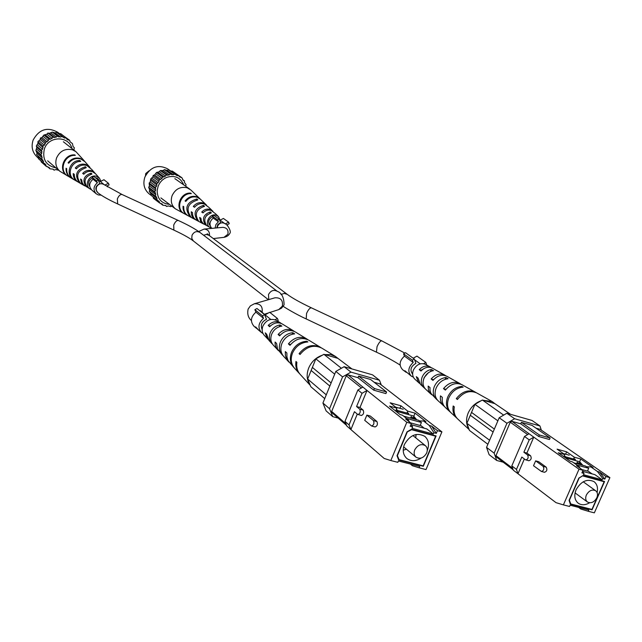 <?xml version="1.0" encoding="UTF-8"?>
<svg xmlns="http://www.w3.org/2000/svg" width="642" height="642" viewBox="0 0 642 642"><rect width="100%" height="100%" fill="white"/><g stroke="black" fill="none" stroke-linecap="round" stroke-linejoin="round"><path stroke-width="0.96" d="M209.26 207.759L213.032 211.411M211.475 228.095L210.367 227.645C203.707 224.507 209.356 212.646 216.274 215.271L218.416 216.555L220.166 220.158M197.022 195.938L190.963 190.088L187.127 187.785C180.418 186.332 175.41 188.949 172.112 195.625C170.363 201.058 171.47 205.472 175.443 208.859L187.689 215.535C184.318 213.529 182.777 210.424 183.074 206.21L183.764 206.684C183.484 210.833 185.008 213.898 188.331 215.881L195.353 219.628C192.496 217.943 191.131 215.319 191.26 211.756L192.496 212.598C192.391 216.057 193.732 218.609 196.508 220.246L203.201 223.817L200.553 221.209L199.654 217.437L200.922 218.296L201.371 220.968L203.113 223.56L210.367 227.645M185.931 201.235L185.097 200.962C188.266 196.982 192.11 195.569 196.613 196.733L200.16 198.972M203 201.732L200.424 199.213L197.174 197.263C192.728 196.115 188.933 197.503 185.787 201.428L185.097 200.962M194.823 206.949L193.306 206.451C196.115 203.153 199.437 201.997 203.257 203L206.62 205.223M208.859 207.35L204.26 203.947C200.537 202.968 197.303 204.084 194.55 207.286L193.306 206.451M203.305 212.59L201.724 212.077C204.148 209.469 206.925 208.578 210.062 209.412L212.558 210.913M215.407 213.658L211.09 210.383C208.056 209.573 205.36 210.415 203 212.919L201.724 212.077M196.757 195.674L199.895 198.707M202.543 201.251L206.154 204.734M215.335 213.585L218.416 216.555M218.16 218.376L215.487 216.458M195.946 219.917L195.353 219.628M203.811 224.106L203.201 223.817M212.63 216.603C208.393 219.099 207.591 222.196 210.223 225.888M203.073 206.515L203.522 205.344C194.855 208.305 192.881 213.417 197.584 220.688L197.728 220.294M203.522 205.344L204.525 206.315C196.123 209.22 194.189 214.203 198.723 221.281L197.584 220.688M190.554 193.635L190.754 193.122C180.546 192.086 174.455 207.944 183.074 213.024L183.114 212.927M190.754 193.122L191.3 193.643C181.213 192.656 175.194 208.313 183.7 213.361L183.074 213.024M196.46 199.999L196.861 198.956C186.469 202.246 184.182 208.16 190.008 216.691L190.112 216.41M196.861 198.956L197.84 199.895C187.705 203.137 185.466 208.931 191.123 217.285L190.008 216.691M209.806 213.264L210.327 211.908C203.434 214.508 201.773 218.786 205.344 224.748L205.56 224.186M210.327 211.908L211.354 212.903C204.734 215.439 203.121 219.596 206.523 225.358L205.344 224.748M207.173 214.853L205.271 217.469M185.666 186.228L186.084 184.719L184.431 182.416L184.495 180.94L183.227 180.378L181.959 177.794L179.327 176.743L178.661 175.491L177.232 175.691L174.817 174.207L171.904 174.712L170.684 174.03L167.931 175.282L166.559 174.961L164.151 176.895L162.707 176.959L162.049 178.332L159.409 179.88L158.165 182.713L156.889 183.516L156.375 186.525L155.316 187.625L155.765 188.989L154.81 191.918L155.821 194.654L155.396 196.099L156.471 196.99L157.033 199.879L159.272 201.604L153.109 196.909L153.43 198.298L159.601 203L162.249 204.028L162.924 205.263L165.796 205.52L166.768 206.507L168.132 205.93L170.884 206.652L171.687 206.042M159.272 201.604L159.601 203M183.668 184.824C180.426 177.513 174.825 175.017 166.864 177.32C162.747 179.046 159.842 182.015 158.125 186.236L157.154 190.714C157.434 198.996 161.543 203.554 169.472 204.373M174.817 174.207L168.477 169.801L167.121 170.363L164.376 169.616L163.18 170.507L160.283 170.539L159.328 171.703L156.471 172.513L154.602 174.953L153.205 175.394L152.916 176.855L150.718 178.998L150.212 181.975L149.169 183.058L149.425 186.003L148.671 187.312L149.674 190.016L149.257 191.452L150.926 193.74L150.878 195.2L157.033 199.879M181.959 177.794L172.289 171.077L170.331 171.085M177.232 175.691L170.868 171.27M149.169 183.058L155.316 187.625M156.375 186.525L150.212 181.975M153.205 175.394L159.409 179.88M160.813 179.423L154.602 174.953M160.035 203.057L162.924 205.263M155.597 193.082L149.45 188.467M148.671 187.312L154.81 191.918M162.049 178.332L155.829 173.87M149.257 191.452L155.396 196.099M155.821 194.654L149.674 190.016M156.961 184.984L150.79 180.45M150.718 178.998L156.889 183.516M164.376 169.616L170.684 174.03M171.904 174.712L165.588 170.29M182.641 179.656L184.495 180.94M156.471 172.513L162.707 176.959M169.48 174.929L163.18 170.507M156.471 196.99L150.316 192.335M155.573 190.602L149.425 186.003M158.165 182.713L151.977 178.203M160.283 170.539L166.559 174.961M167.931 175.282L161.648 170.852M165.243 205.344L166.768 206.507M165.588 176.141L159.328 171.703M155.765 188.989L149.61 184.415M159.104 181.349L152.916 176.855M164.151 176.895L157.9 172.441M173.452 174.776L167.121 170.363M157.081 198.402L150.926 193.74M150.878 195.192L149.201 193.916C144.137 189.55 142.709 183.917 144.907 177.015C150.413 166.92 157.924 164.159 167.442 168.742L171.053 171.245M148.952 170.884L145.726 173.557L145.501 175.635M256.672 328.495L255.636 326.898L259.079 330.518M256.559 327.821L258.445 329.996L256.447 328.118M262.169 329.651C260.235 325.133 261.687 321.69 266.502 319.315L264.584 314.668L256.985 308.513L254.882 309.661L255.917 312.148C250.709 316.835 250.059 321.53 253.967 326.232L256.463 328.327M255.917 312.148L263.509 318.344C258.245 323.087 257.578 327.829 261.519 332.572L263.035 333.535M265.074 314.829L269.688 312.293L277.4 318.464L275.065 319.756M277.352 320.976L278.235 320.494L277.4 318.464M264.584 314.668L262.466 315.832L263.509 318.344M254.882 309.661L262.466 315.832M97.424 192.375C94.759 188.732 95.554 185.811 99.799 183.62L98.154 179.945L93.796 176.422L92.167 177.256L93.05 179.222L97.399 182.769C93.363 186.308 92.97 189.984 96.212 193.788L93.724 191.693M93.05 179.222C89.045 182.729 88.66 186.373 91.878 190.152L93.588 191.589M96.212 193.788L98.282 194.927L101.203 195.152M92.167 177.256L96.509 180.787L97.399 182.769M104.798 185.121L108.402 183.267L109.116 184.872L107.102 185.907L107.326 186.83M98.154 179.945L96.509 180.787M100.385 181.574L103.98 179.728L108.402 183.267M227.573 225.872L227.356 224.692L229.25 223.681L228.624 222.164L225.286 223.938M216.763 227.91L217.782 224.588L220.615 222.581L219.171 219.099L214.003 215.391L212.462 216.21L213.24 218.071C209.501 221.362 209.003 224.796 211.756 228.375M213.24 218.071L218.4 221.803L215.929 224.54L215.094 228.07M220.094 220.198L223.4 218.449L228.624 222.164M219.171 219.099L217.622 219.917L218.4 221.803M212.462 216.21L217.622 219.917M586.451 466.71L590.953 466.959L597.373 471.445L602.758 478.515L604.86 479.084L605.976 476.557L609.9 477.624L540.155 429.337L536.03 428.166M609.9 477.624L594.348 512.846L588.313 511.297L588.866 510.037L570.104 505.206L569.55 506.466L563.387 504.885L579.012 469.214L583.016 470.305L576.596 465.763L578.723 466.341L572.375 461.863L570.256 461.277L558.203 452.754L564.751 454.56L557.096 449.167L566.637 451.824L574.341 457.216L580.809 459.006L593.031 467.528L590.953 466.959M563.387 504.885L556.004 502.654L513.327 470.209L511.818 465.891L516.473 469.414L517.974 473.748L524.362 458.958M513.183 469.792L496.467 457.088L495.953 455.627L512.661 468.307M578.643 507.405L580.833 509.042L588.313 511.297M602.758 478.515L602.204 479.783L583.474 474.711L584.035 473.435L581.901 472.857L583.016 470.305M582.896 475.626L578.827 478.089L569.077 500.351L570.361 504.211L592.068 509.812L604.563 481.484L582.896 475.626M520.734 423.832L538.686 436.48L539.336 434.963L521.376 422.34L520.734 423.832L511.81 421.296L533.775 437.138L529.225 439.85L524.49 436.464L529.024 433.767M579.012 469.214L533.775 437.138L526.897 453.067L530.557 455.74C531.761 458.268 531.191 459.945 528.847 460.755L528.462 460.571M597.373 471.445L599.467 472.014L605.976 476.557M538.686 436.48L549.44 439.505L550.098 437.988L532.001 425.357L521.376 422.34M544.071 472.087L544.48 472.287C546.88 471.461 547.457 469.767 546.206 467.183L538.686 461.686L535.637 460.86L543.14 466.357C544.392 468.941 543.814 470.642 541.415 471.461L533.526 465.731L535.637 460.86M511.818 465.891L524.49 436.464M541.342 430.164L539.93 425.951L514.627 418.744L506.939 423.279L494.147 453.148L496.731 460.474L503.192 462.2M527.668 434.578L510.27 422.203L495.953 455.627M510.27 422.203L511.81 421.296M584.035 473.435L582.527 471.429M580.191 468.307L578.723 466.341M599.467 472.014L604.86 479.084M591.346 509.275L592.068 509.812M576.717 463.067L578.057 464.014M587.615 470.747L592.052 473.876M602.204 479.783L594.909 474.655L582.583 471.3M577.118 462.144L580.882 464.784M539.336 434.963L550.098 437.988M565.61 454.183L566.637 451.824M563.812 456.719L564.751 454.56M579.63 461.702L580.809 459.006M579.188 462.705L582.952 465.354M573.555 459.014L574.341 457.216M516.473 469.414L521.802 457.064L525.437 459.752L528.847 460.755M529.225 439.85L523.88 452.241L527.523 454.913C528.727 457.449 528.157 459.118 525.822 459.937M523.88 452.241L526.897 453.067M539.93 425.951L532.001 420.454L506.827 413.255L514.627 418.744M506.939 423.279L499.195 417.749L506.827 413.255M496.731 460.474L489.116 454.664L486.54 447.386L494.147 453.148M499.195 417.749L486.54 447.386M445.749 375.763L444.697 375.056C439.939 372.962 435.428 374.262 431.151 378.981L432.965 380.393C437.346 375.498 442.001 374.134 446.912 376.292L459.768 383.475C453.966 380.971 448.541 382.688 443.502 388.635L445.965 389.341M476.003 392.567L475.345 392.174C468.467 389.261 462.112 391.411 456.293 398.626L457.401 399.493C463.291 392.166 469.719 389.975 476.693 392.92L492.149 401.547L483.201 400.263L494.83 403.617L492.149 401.547M443.502 388.635L445.379 390.095C450.532 383.972 456.093 382.183 462.055 384.751L475.345 392.174M460.86 384.189L459.768 383.475M431.111 367.601L430.108 366.911C426.376 365.218 422.749 366.125 419.242 369.648L420.992 371.02C424.611 367.32 428.366 366.349 432.251 368.107L444.697 375.056M430.108 366.911L425.542 364.367C420.55 362.537 416.506 364.423 413.416 370.033C412.052 373.716 412.517 376.75 414.788 379.117L419.571 383.402M422.203 376.942C424.161 372.737 427.211 370.249 431.352 369.487L433.486 370.667C429.193 371.421 426.031 373.981 423.985 378.339C422.364 382.736 422.901 386.34 425.598 389.148L423.776 387.455C421.144 384.727 420.622 381.22 422.203 376.942M437.547 400.207L436.183 398.979C433.077 395.745 432.467 391.58 434.353 386.484C436.857 381.212 440.701 378.226 445.877 377.528L448.076 378.748C442.747 379.438 438.791 382.496 436.199 387.937C434.265 393.153 434.883 397.414 438.069 400.728L444.505 406.571M450.403 412.14L449.833 411.658C446.206 407.871 445.508 402.983 447.739 397.005C450.844 390.545 455.547 387.014 461.847 386.412L463.147 387.134C456.759 387.736 451.992 391.307 448.83 397.863C446.567 403.914 447.273 408.858 450.949 412.686L457.136 418.391M480.89 400.865C475.136 403.007 470.899 407.076 468.17 413.063C465.787 419.138 466.044 424.458 468.949 429.008L466.903 423.303L474.944 404.348L482.351 400.014L483.201 400.263M424.45 368.291L421.128 370.201L421.489 370.474M423.672 379.173L424.193 377.52L428.334 372.793M469.158 429.594L457.69 418.953C454.616 415.92 453.485 411.891 454.303 406.851L453.196 405.977C452.409 410.936 453.533 414.917 456.558 417.902M449.833 411.658L445.42 407.55C442.803 404.99 441.776 401.595 442.33 397.35L440.46 395.865C439.947 399.982 440.958 403.28 443.502 405.768M436.183 398.979L430.902 393.321L429.996 390.248L429.979 387.527L428.174 386.099L428.455 389.959L429.707 392.703L431.833 394.806M423.776 387.455L420.414 384.333L418.062 378.042L416.321 376.661L418.616 382.664M419.242 369.648L421.128 370.201M423.824 387.503L424.009 387.046M430.501 371.517L431.352 369.487M456.293 398.626L457.73 399.035M445.107 379.366L445.877 377.528M431.151 378.981L433.567 379.679M494.83 403.617L510.583 414.331M461.47 387.303L461.847 386.412M487.864 444.28L469.446 430.413L468.949 429.008M497.871 420.839L474.944 404.348M482.351 400.014L503.665 415.117M471.525 412.397L494.356 429.081M470.305 415.27L493.096 432.026M466.903 423.303L489.581 440.252M582.719 465.185L579.686 461.75L565.329 457.794M563.828 456.687L565.425 457.818L565.835 456.887L575.425 459.528L573.82 458.404M569.261 499.933L570.762 503.962L591.94 509.435L604.162 481.725L603.352 481.155M564.238 455.756L565.835 456.887M569.245 455.186L563.315 453.549M575.425 459.528L575.023 460.458M582.671 475.762L578.731 478.322M582.045 469.615L587.462 471.092L588.698 468.283L576.893 465.049M604.162 481.725L583.024 476.011M578.956 478.483L569.478 500.102M597.092 492.534C598.135 487.703 597.1 484.06 593.986 481.604C587.061 478.483 581.098 481.211 576.083 489.798C573.868 495.584 574.566 500.046 578.185 503.184C581.483 505.382 585.279 505.254 589.573 502.798M570.762 503.962L570.112 503.48M588.698 468.283L585.528 466.06L573.747 462.834M586.363 495.03C588.987 490.552 592.101 489.132 595.704 490.769C597.63 492.398 598.007 494.741 596.835 497.783C594.195 502.277 591.073 503.689 587.462 502.012C585.568 500.383 585.199 498.056 586.363 495.03M419.435 420.919L423.576 421.008L429.281 425.469L433.928 432.708L436.311 433.358L437.451 430.654L441.913 431.865L379.871 383.884L374.166 382.263M441.913 431.865L426.007 469.575L419.154 467.809L419.716 466.469L398.393 460.972L397.823 462.328L390.826 460.531L406.795 422.3L411.353 423.543L405.68 419.017L408.095 419.675L402.494 415.222L400.086 414.555L389.461 406.089L396.892 408.143L390.135 402.791L400.937 405.784L407.75 411.145L415.077 413.167L425.935 421.658L423.576 421.008M390.826 460.531L384.189 458.468L346.832 426.039L344.971 421.385L349.023 424.892L350.893 429.57L357.281 414.066M346.576 425.389L332.299 413.007L331.665 411.434L345.934 423.792M410.439 464.078L412.381 465.723L419.154 467.809M433.928 432.708L433.35 434.064L412.06 428.302L412.637 426.938L410.206 426.28L411.353 423.543M411.45 429.273L406.988 431.873L397.021 455.724L398.642 459.913L423.311 466.277L436.087 435.934L411.45 429.273M357.987 377.681L373.756 390.184L374.422 388.562L358.637 376.092L357.987 377.681L347.924 374.824L367.007 390.456L362.024 393.297L357.891 389.951L362.842 387.126M406.795 422.3L367.007 390.456L359.993 407.477L363.187 410.134C364.166 412.742 363.573 414.523 361.406 415.478L361.061 415.294M429.281 425.469L431.657 426.119L437.451 430.654M373.756 390.184L385.906 393.594L386.572 391.981L370.619 379.494L358.637 376.092M374.735 426.761L375.097 426.954C377.327 425.991 377.929 424.177 376.91 421.513L370.314 416.04L366.863 415.109L373.443 420.574C374.455 423.238 373.853 425.06 371.622 426.023L364.712 420.317L366.863 415.109M344.971 421.385L357.891 389.951M381.3 384.999L379.478 380.249L350.965 372.119L342.571 376.878L329.547 408.745L332.733 416.642L338.157 418.086M361.406 387.945L346.247 375.779L331.665 411.434M346.247 375.779L347.924 374.824M412.637 426.938L411.016 424.346M409.676 422.203L408.095 419.675M431.657 426.119L436.311 433.358M422.661 465.731L423.311 466.277M410.671 417.477L411.859 418.423M420.317 425.108L424.282 428.246M433.35 434.064L426.866 428.944L411.233 424.699M411.081 416.489L414.419 419.122M374.422 388.562L386.572 391.981M399.886 408.312L400.937 405.784M395.681 411.049L396.892 408.143M413.849 416.112L415.077 413.167M413.424 417.131L416.77 419.764M406.948 413.071L407.75 411.145M349.023 424.892L354.456 411.699L357.634 414.371L361.406 415.478M362.024 393.297L356.575 406.547L359.761 409.195C360.732 411.811 360.138 413.592 357.971 414.547M356.575 406.547L359.993 407.477M379.478 380.249L372.48 374.816L344.144 366.71L350.965 372.119M342.571 376.878L335.822 371.413L344.144 366.71M332.733 416.642L326.104 410.864L322.926 403.024L329.547 408.745M335.822 371.413L322.926 403.024M294.261 331.384L293.322 330.734C287.921 328.102 282.841 329.354 278.106 334.482L279.615 335.862C284.478 330.534 289.702 329.226 295.288 331.93L306.683 338.896C300.079 335.75 293.988 337.419 288.402 343.887L290.593 344.521M321.104 347.723L320.518 347.338C312.686 343.679 305.544 345.781 299.108 353.646L300.031 354.496C306.547 346.503 313.777 344.369 321.722 348.068L335.469 356.47L330.469 354.593L324.86 354.593L337.901 358.356L335.469 356.47M288.402 343.887L289.975 345.324C295.681 338.639 301.933 336.914 308.714 340.132L320.518 347.338M307.662 339.562L306.683 338.896M281.308 323.488L280.41 322.846C276.172 320.727 272.104 321.586 268.195 325.414L269.648 326.746C273.677 322.725 277.898 321.811 282.303 324.001L293.322 330.734M280.41 322.846L276.381 320.39C270.739 318.079 266.245 319.973 262.899 326.072C261.623 329.635 262.056 332.684 264.207 335.236L268.195 339.466M272.417 344.016L271.718 343.414C269.239 340.469 268.733 336.922 270.218 332.789C272.232 328.335 275.498 325.727 280.032 324.972L281.902 326.096C277.2 326.85 273.797 329.531 271.702 334.153C270.178 338.406 270.691 342.05 273.243 345.075L278.459 350.644M282.937 355.524L282.111 354.729C279.166 351.23 278.58 347.017 280.353 342.09C282.929 336.496 287.062 333.358 292.752 332.692L294.686 333.872C288.82 334.522 284.558 337.732 281.894 343.502C280.081 348.55 280.674 352.867 283.692 356.446L289.085 362.216M294.036 367.673L293.571 367.2C290.12 363.099 289.446 358.156 291.548 352.354C294.742 345.5 299.814 341.801 306.764 341.247L307.903 341.945C300.857 342.491 295.713 346.239 292.455 353.196C290.336 359.063 291.019 364.07 294.509 368.219L299.694 373.837M322.316 355.211C316.008 357.417 311.466 361.703 308.674 368.075C306.266 374.551 306.764 380.241 310.166 385.16L307.67 379.021L315.848 358.846L323.905 354.32L324.86 354.593M270.755 325.638L270.29 326.032L268.195 325.414M310.247 385.344L300.175 374.39C297.318 371.148 296.219 367.128 296.877 362.321L295.954 361.462C295.32 366.197 296.411 370.161 299.22 373.355M293.571 367.2L288.146 360.716L286.95 357.056L286.878 353.02L285.321 351.575L285.409 355.483L286.581 359.03L288.25 361.406M282.111 354.729L277.529 349.047L276.582 343.438L275.081 342.042L275.169 344.545L276.028 347.442L277.649 349.866M271.718 343.414L268.91 340.356L266.671 334.193L265.234 332.845L267.401 338.719M279.342 326.69L280.032 324.972M299.108 353.646L300.376 354.015M292.118 334.273L292.752 332.692M278.106 334.482L280.249 335.108M337.901 358.356L351.936 368.941M306.443 342.042L306.764 341.247M324.724 398.61L310.776 386.661L310.166 385.16M334.699 374.174L315.848 358.846M323.905 354.32L341.383 368.267M312.373 367.417L331.12 382.945M311.137 370.474L329.836 386.075M307.67 379.021L326.264 394.838M416.642 419.667L413.552 416L395.745 411.097M395.953 410.398L397.398 411.546L397.807 410.551L408.681 413.544L407.229 412.397M397.213 455.258L399.083 459.648L423.15 465.859L435.645 436.191L434.923 435.621M396.363 409.403L397.807 410.551M403.208 409.235L395.624 407.132M408.681 413.544L408.264 414.539M411.241 429.402L411.61 429.699L406.9 432.09M410.495 422.853L420.157 425.494L421.417 422.484L406.482 418.391M435.645 436.191L411.61 429.699M407.148 432.299L397.462 455.467M427.267 450.588L427.299 450.499C429.49 444.585 428.647 439.866 424.795 436.335C416.802 432.218 410.013 434.923 404.428 444.457C402.293 450.251 403.072 454.913 406.763 458.428C411 461.534 415.807 461.405 421.168 458.043M399.083 459.648L398.265 458.95M421.417 422.484L418.608 420.269L403.706 416.185M415.727 437.828L416.08 434.482M403.224 450.219L406.426 449.207M414.748 449.865C417.677 444.89 421.216 443.486 425.381 445.652C427.363 447.482 427.789 449.938 426.657 453.003C423.704 458.003 420.149 459.391 415.976 457.168C414.042 455.338 413.633 452.907 414.748 449.865M412.646 374.222C409.66 370.001 410.752 366.381 415.912 363.356L414.307 359.014L405.503 352.699L403.561 353.806L404.428 356.133L413.215 362.481C408.111 367.272 407.493 371.838 411.362 376.18L404.869 370.723L406.217 372.352M404.428 356.133C399.372 360.876 398.77 365.394 402.614 369.712L405.945 372.167M411.362 376.18L413.352 377.143M403.561 353.806L412.349 360.13L413.215 362.481M423.656 363.677L425.839 362.425L426.529 364.327L426.007 364.624M414.307 359.014L412.349 360.13M413.223 358.236L416.947 356.109L425.839 362.425M92.175 169.929L95.152 173.332M91.308 189.607L90.45 189.189C83.5 185.61 89.35 173.621 96.701 176.406L99.478 178.227L100.963 181.277M82.288 158.638L75.941 151.681L72.482 149.819C65.259 148.23 59.963 150.918 56.6 157.868C54.931 163.156 55.998 167.61 59.818 171.229L70.901 177.866C67.466 175.683 65.861 172.481 66.078 168.252L66.68 168.702C66.479 172.875 68.068 176.036 71.455 178.187L77.505 181.694C74.592 179.856 73.164 177.152 73.228 173.573L74.303 174.375C74.271 177.858 75.668 180.482 78.501 182.272L84.263 185.61L81.55 182.858L80.563 179.03L81.67 179.848L82.184 182.561L83.604 184.856L90.45 189.189M68.863 163.02L68.116 162.771C71.414 158.638 75.491 157.202 80.354 158.462L84.816 161.511M87.095 164.127L85.017 161.736L80.82 158.975C76.021 157.723 71.984 159.136 68.718 163.22L68.116 162.771M76.655 168.477L75.291 168.035C78.22 164.601 81.743 163.437 85.876 164.521L90 167.45M91.798 169.472L86.71 165.435C82.69 164.376 79.247 165.508 76.374 168.83L75.291 168.035M84.086 173.894L82.649 173.428C85.185 170.716 88.147 169.817 91.525 170.732L94.767 172.858M97.383 175.876L95.546 173.749L92.384 171.663C89.11 170.78 86.237 171.639 83.765 174.239L82.649 173.428M82.072 158.381L84.592 161.254M86.718 163.678L89.623 166.984M96.998 175.402L99.478 178.227M88.981 185.337L89.703 185.931M95.417 177.553L104.221 184.679C100.963 182.866 98.354 183.708 96.396 187.191L96.196 190.16L97.696 192.6C101.701 195.842 108.362 199.63 117.679 203.947L117.342 198.924C118.794 195.682 120.367 194.205 122.052 194.502L104.221 184.679M99.366 180.747L98.162 178.909L95.136 177.505M97.135 178.139L97.688 179.391M96.894 178.749L96.581 177.874M78.011 181.967L77.505 181.694M84.792 185.883L84.263 185.61M92.448 177.89C88.612 180.193 87.745 183.171 89.856 186.846M85.057 167.803L85.45 166.735C76.229 169.737 74.239 175.073 79.472 182.745L79.56 182.489M85.45 166.735L86.285 167.674C77.337 170.62 75.395 175.836 80.443 183.299L79.472 182.745M74.681 155.396L74.865 154.907C63.903 153.719 57.772 170.266 67.137 175.667L67.161 175.619M74.865 154.907L75.323 155.412C64.481 154.273 58.43 170.603 67.667 175.972L67.137 175.667M79.568 161.511L79.929 160.548C70.363 159.85 65.075 174.094 73.028 179.062L73.092 178.885M79.929 160.548L80.74 161.463C71.398 160.837 66.246 174.712 73.974 179.6L73.028 179.062M90.642 174.311L91.1 173.099C83.765 175.739 82.088 180.209 86.084 186.501L86.221 186.116M91.1 173.099L91.95 174.062C84.904 176.646 83.275 180.98 87.079 187.063L86.084 186.501M40.96 160.877L41.24 161.953L46.384 166.43L49.241 167.53L49.988 168.83L53.069 169.127L54.129 170.162L55.573 169.576L58.679 170.25M73.999 150.148L74.255 147.588L73.108 146.649L72.458 143.615L70.05 141.778L69.681 140.301L66.84 139.178L66.102 137.861L64.577 138.054L61.961 136.481L60.509 137.059L57.539 136.248L54.626 137.532L53.142 137.179L50.614 139.178L49.073 139.234L47.115 141.794L45.622 142.251L44.354 145.204L43.014 146.023L42.541 149.169L41.433 150.308L41.947 151.737L41 154.786L42.139 157.659L41.722 159.168L42.894 160.107L43.56 163.14L44.948 163.734L46.384 166.43M45.999 164.962L44.226 163.421M71.944 148.527C68.919 135.582 48.583 135.735 44.402 148.88C42.099 159.256 45.943 165.596 55.942 167.907M37.83 155.805L38.44 158.694L43.56 163.14M61.961 136.481L56.632 132.324L55.204 132.902L52.259 132.091L49.37 133.359L47.901 133.014L46.914 134.226L43.881 135.037L41.939 137.565L40.462 138.014L40.181 139.539L37.878 141.754L37.998 143.278L36.321 145.991L36.835 147.411L35.896 150.421L37.027 153.269L36.618 154.754L41.722 159.168M66.102 137.861L60.733 133.696L58.189 133.536M69.681 140.301L63.751 136.04M64.577 138.054L59.224 133.889M36.321 145.991L41.433 150.308M42.541 149.169L37.413 144.859M40.462 138.014L45.622 142.251M47.115 141.794L41.939 137.565M47.388 166.567L49.988 168.83M41.866 156.022L36.755 151.64M35.896 150.421L41 154.786M48.407 140.662L43.215 136.449M42.139 157.659L37.027 153.269M43.126 147.564L37.998 143.278M37.878 141.754L43.014 146.023M52.259 132.091L57.539 136.248M58.855 136.971L53.559 132.814M70.042 141.738L72.458 143.615M43.881 135.037L49.073 139.234M56.271 137.179L50.999 133.014M41.778 153.422L36.674 149.072M44.354 145.204L39.21 140.935M47.901 133.014L53.142 137.179M54.626 137.532L49.37 133.359M52.853 169.063L54.129 170.162M52.138 138.407L46.914 134.226M68.18 140.084L66.712 138.945M41.947 151.737L36.835 147.411M45.333 143.784L40.181 139.539M50.614 139.178L45.405 134.98M60.509 137.059L55.204 132.902M43.576 161.599L38.456 157.162M38.448 158.181L37.212 157.113C32.373 152.475 31.001 146.809 33.103 140.117C39.114 129.243 47.315 126.618 57.724 132.252L59.746 133.825M283.282 306.338C284.759 307.518 296.62 314.62 306.226 318.946L376.437 352.169L377.031 346.696C378.828 342.764 380.401 340.822 381.765 340.854L404.821 353.092M306.226 318.946L306.555 313.465C308.304 309.613 309.934 307.743 311.442 307.863L381.765 340.854M280.971 294.501L284.205 293.402L287.223 294.333C292.158 298.032 300.231 302.543 311.442 307.863M262.137 312.397C262.883 306.33 260.283 303.449 254.344 303.762L274.977 297.8C280.739 297.535 283.186 300.328 282.328 306.17L278.7 309.621L281.557 308.144L284.069 304.878C284.013 297.455 281.742 292.929 277.272 291.299C273.693 289.47 270.763 290.553 268.5 294.558L268.765 299.597M203.594 235.229L206.411 234.442L209.019 235.325L287.223 294.333M193.378 240.959L191.372 239.514C187.312 236.794 181.477 233.648 173.878 230.093L173.717 225.061C175.194 221.763 176.735 220.238 178.324 220.479C187.978 224.933 195.184 228.921 199.943 232.452C196.661 230.751 194.028 231.69 192.03 235.253L191.781 238.431L193.378 240.959L268.396 299.702M198.683 231.529L204.044 229.09C207.96 229.379 209.757 231.553 209.436 235.638M260.411 310.576L263.348 313.424L262.185 312.726M204.044 229.09L222.878 227.348C226.987 227.766 228.64 230.069 227.854 234.274L223.962 237.347L213.329 238.575M217.253 227.87L217.606 226.161C219.387 222.943 221.755 222.06 224.716 223.512L219.428 219.716M527.523 454.913L530.557 455.74M543.14 466.357L546.206 467.183M359.761 409.195L363.187 410.134M373.443 420.574L376.91 421.513M414.596 359.785L420.229 363.829M376.437 352.169C386.211 356.551 399.011 364.199 400.102 365.105M199.943 232.452L277.272 291.299M209.019 235.325L207.238 233.76M278.7 309.621L269.897 312.461M268.637 312.871L264.36 314.251M254.344 303.762L250.372 305.897L248.133 309.059C247.114 313.978 248.197 317.798 251.383 320.527M263.348 313.424L270.763 319.427M178.324 220.479L122.052 194.502M224.716 223.512C227.412 224.018 231.81 231.858 229.78 233.375C228.753 235.462 226.811 236.786 223.962 237.347M173.878 230.093L117.679 203.947M210.014 224.933L209.003 224.186M189.767 189.109L174.857 178.636M175.443 208.859L160.885 197.913M258.878 330.357L261.519 332.572M541.415 471.461L544.48 472.287M425.598 389.148L430.854 394.036M595.704 490.769L583.225 481.797M587.462 502.012L575.08 492.904M371.622 426.023L375.097 426.954M425.381 445.652L412.902 435.541M415.976 457.168L403.633 446.88M75.941 151.681L63.381 141.77M59.818 171.229L47.669 160.821"/></g></svg>
